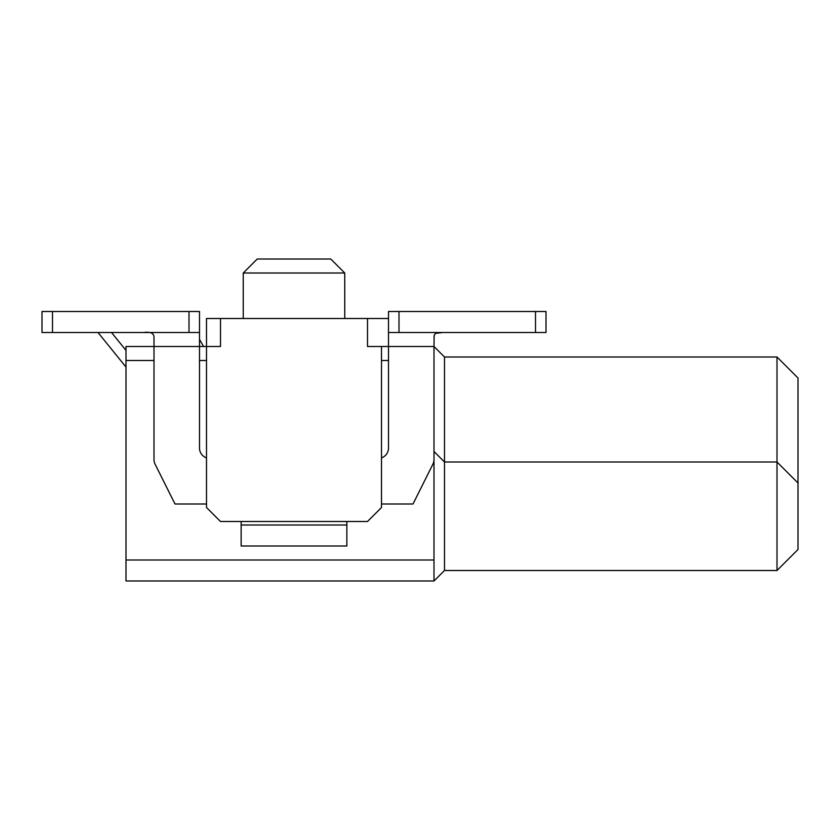 <?xml version="1.0" encoding="UTF-8"?>
<svg xmlns="http://www.w3.org/2000/svg" width="840" height="840" viewBox="0 0 840 840"><rect width="100%" height="100%" fill="white"/><g stroke="black" fill="none" stroke-linecap="round" stroke-linejoin="round"><path stroke-width="1.26" d="M444.497 570.497L777 570.497L777 462L444.497 462L444.497 570.497L433.997 580.997L126 580.997L126 346.5L154.004 346.5L154.004 459.522A10.5 10.5 0 0 0 155.106 464.216L175.004 504L206.504 504M433.997 580.997L433.997 559.997L126 559.997M433.997 360.497L433.997 559.997M381.497 504L412.997 504L432.894 464.216A10.5 10.5 0 0 0 433.997 459.522L433.997 346.5L444.497 357L777 357L798 378L798 483L777 462L777 357M433.997 451.5L444.497 462L444.497 357M798 483L798 549.497L777 570.497M126 360.497L154.004 360.497M199.5 360.497L206.504 360.497M434.133 335.632L433.997 346.5L367.5 346.5L367.5 318.496L220.5 318.496L220.5 346.5L154.004 346.5L154.004 337.239C153.909 333.165 150.412 331.58 143.504 332.504M381.497 360.497L388.5 360.497M381.497 346.5L381.497 507.497L367.5 521.504L220.5 521.504L206.504 507.497L206.504 318.496L220.5 318.496M344.747 318.496L344.747 273L243.254 273L243.254 318.496M243.254 273L257.25 259.003L330.75 259.003L344.747 273M367.5 318.496L388.5 318.496M440.412 332.524L437.829 332.703M206.504 457.894A10.5 10.5 0 0 1 199.5 448.004L199.5 311.504L189 311.504L189 332.504L199.5 332.504M399 332.504L399 311.504L546 311.504L546 332.504L388.5 332.504L388.5 448.004A10.5 10.5 0 0 1 381.497 457.894M388.5 332.504L388.5 311.504L399 311.504M346.857 521.504L346.857 546L241.143 546L241.143 521.504M433.997 337.239L434.48 334.593L435.708 333.333L442.796 332.504M241.143 525L346.857 525M189 332.504L42 332.504L42 311.504L189 311.504M199.5 339.381L203.606 346.5M111.51 332.504L126 350.395M97.996 332.504L126 367.08M535.5 311.504L535.5 332.504M52.5 332.504L52.5 311.504"/></g></svg>
